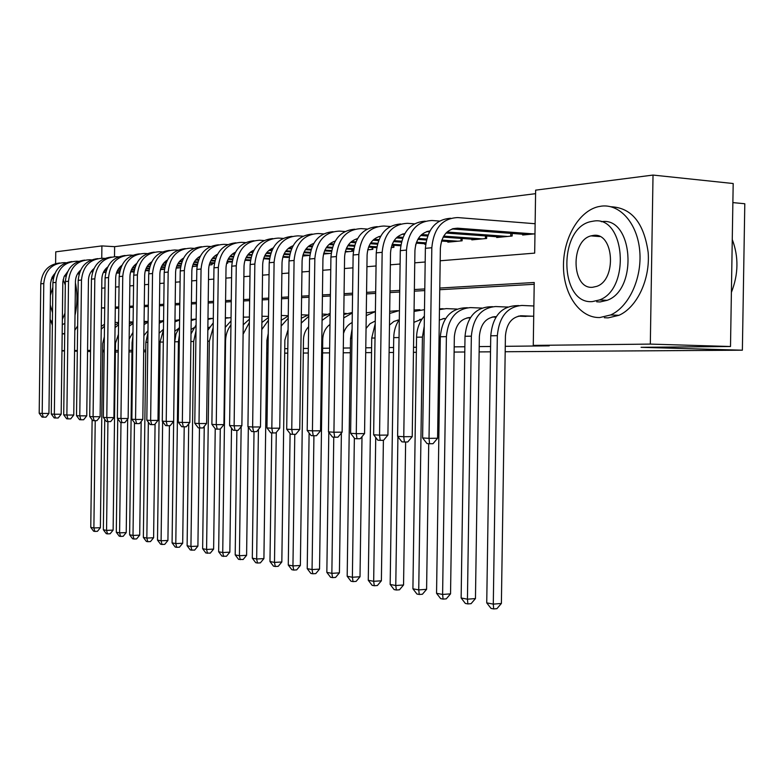<?xml version="1.0" encoding="UTF-8"?>
<svg xmlns="http://www.w3.org/2000/svg" width="784" height="784" viewBox="0 0 784 784"><rect width="100%" height="100%" fill="white"/><g stroke="black" fill="none" stroke-linecap="round" stroke-linejoin="round"><path stroke-width="1.18" d="M732.873 202.595L744.8 203.752L742.37 350.193L505.19 351.732M55.605 263.561L55.752 251.84L101.9 245.911L101.744 258.23M535.59 193.668L114.631 246.666L101.9 245.911M440.177 260.778L534.678 253.124L535.639 190.149L653.023 175.067L650.318 344.098L533.267 345.401L534.227 282.495L439.785 288.051M650.318 344.098L730.502 346.508L733.187 183.525L653.023 175.067M521.389 316.256L533.718 316.187M114.631 246.666L114.503 256.682M132.81 271.93L133.917 272.166M146.03 270.656L148.921 270.725M160.436 269.627L164.434 269.245M176.155 268.128L180.457 267.716M192.403 266.58L196.951 266.139L196.97 264.845M209.201 264.972L212.101 264.688L212.121 263.346M226.596 263.306L227.723 263.199L227.742 261.807M267.295 258.955L269.461 259.21M284.7 257.279L289.257 257.319M302.702 256.035L309.817 255.359M323.547 254.045L331.181 253.31M345.215 251.978L352.437 251.282L352.467 249.43M367.735 249.822L372.812 249.341L372.831 247.401M391.177 247.587L393.911 247.323L393.94 245.294M415.579 245.255L415.814 244.324M424.801 243.726L424.791 244.373L425.643 244.285M447.86 241.482L447.85 242.168L462.109 240.806L462.148 238.473M471.821 239.159L471.811 239.875L486.629 238.463L486.668 236.013M496.723 236.748L496.713 237.503L512.128 236.023L512.168 233.446M522.634 234.23L522.624 235.024L534.972 233.838M535.129 223.548L534.11 223.646M115.395 350.477L118.227 350.448M129.007 350.34L131.977 350.301M143.707 350.183L145.755 350.154M158.897 350.017L159.956 350.007M266.776 348.86L268.04 348.851M284.759 348.674L287.806 348.645M303.359 348.478L308.328 348.419M322.626 348.272L329.652 348.194M343.304 348.047L350.409 347.969M365.775 347.812L371.596 347.743M389.168 347.557L393.588 347.508M413.531 347.302L416.422 347.263M438.913 347.028L440.167 347.018M454.191 346.861L464.863 346.753M479.22 346.597L490.578 346.479M505.268 346.322L549.231 345.852L533.267 345.401M534.198 284.288L439.755 289.708M424.761 290.57L414.344 291.168M399.703 292.011L389.962 292.569M375.663 293.392L366.549 293.912M352.575 294.715L344.049 295.205M330.378 295.989L322.41 296.45M309.043 297.214L301.585 297.646M288.502 298.4L281.525 298.792M268.716 299.527L262.199 299.909M249.645 300.625L243.55 300.978M231.251 301.683L225.557 302.007M213.503 302.702L208.181 303.006M196.363 303.682L191.394 303.967M179.801 304.633L175.165 304.898M163.778 305.554L159.466 305.799M148.284 306.446L144.266 306.671M133.29 307.308L129.556 307.524M118.766 308.141L115.297 308.337M456.945 309.063L446.282 308.612L439.461 309.602M481.817 308.034L481.239 308.063M507.709 306.975L506.533 307.024M533.875 305.897L532.855 305.946M490.5 351.83L479.142 351.908M464.785 351.996L454.112 352.065M440.089 352.153L438.844 352.163M416.353 352.31L413.452 352.33M393.509 352.457L389.099 352.486M371.528 352.604L365.707 352.643M350.34 352.741L343.235 352.79M329.584 352.878L322.557 352.918M308.269 353.016L303.3 353.045M287.748 353.143L284.69 353.163M267.981 353.27L266.717 353.28M104.154 351.8L102.606 351.771M90.532 351.506L87.553 351.448M77.322 351.222L74.558 351.163M64.504 350.948L61.956 350.899M730.502 346.508L641.077 347.312L742.37 350.193M104.174 350.301L102.626 350.272M90.552 350.34L87.563 350.37M77.332 350.487L74.568 350.517M64.504 350.624L61.956 350.654M145.736 351.751L143.688 351.771M131.957 351.879L128.988 351.898M118.208 351.996L115.375 352.026M158.868 351.918L159.936 351.938M424.781 288.933L414.364 289.541M399.722 290.403L389.981 290.972M375.683 291.815L366.569 292.354M352.594 293.177L344.068 293.677M330.407 294.48L322.43 294.941M309.063 295.735L301.605 296.166M288.522 296.94L281.544 297.352M268.736 298.096L262.219 298.479M249.665 299.223L243.569 299.576M231.27 300.301L225.576 300.635M213.522 301.34L208.201 301.654M196.382 302.35L191.414 302.644M179.81 303.33L175.185 303.594M163.797 304.27L159.485 304.515M148.303 305.182L144.285 305.417M133.309 306.054L129.566 306.279M118.786 306.916L115.307 307.112M104.713 307.74L101.489 307.926M101.734 288.189L104.958 287.924M115.562 287.062L119.041 286.787M129.83 285.905L133.564 285.611M144.55 284.719L148.568 284.396M159.76 283.485L164.072 283.132M175.459 282.211L180.095 281.838M191.698 280.897L196.666 280.496M208.495 279.535L213.816 279.104M225.88 278.134L231.574 277.673M243.883 276.674L249.978 276.184M262.532 275.164L269.059 274.635M281.877 273.596L288.845 273.028M301.938 271.97L309.396 271.372M322.773 270.284L330.75 269.637M344.421 268.53L352.947 267.844M366.932 266.707L376.055 265.972M390.354 264.816L400.105 264.022M414.756 262.836L425.183 261.993M104.703 308.083L101.489 307.965M115.121 322.41L118.59 322.498M104.35 336.718L102.704 343.47L100.381 527.701L97.451 531.307L94.854 531.425L93.61 531.18L90.768 527.377L92.12 419.705M90.768 527.377L93.884 527.965L95.227 420.675M101.224 329.27L104.478 326.134M101.254 326.311L104.507 324.302M94.854 531.425L93.884 527.965L100.381 527.701M54.939 273.371L52.058 277.311L50.558 282.985L48.941 413.442L45.972 417.176L42.071 417.098L39.2 413.256L42.189 413.452L43.777 283.534C45.198 270.284 52.009 263.326 64.21 262.65L66.013 262.748M119.433 273.146L116.463 272.999M105.732 272.46L103.4 272.352M92.63 271.813L91.071 271.734M80.105 271.186L79.566 271.156M119.511 272.685L116.61 272.538M105.84 271.999L103.625 271.891M92.786 271.352L91.395 271.274M39.2 413.256L40.778 283.808C41.973 271.362 48.265 264.424 59.643 262.983M43.267 417.176L42.189 413.452L48.941 413.442M53.469 275.027L51.979 278.614M50.666 320.45L52.371 325.213M53.753 276.644L51.038 280.084M50.088 319.451L52.401 322.645M62.504 306.24L62.681 292.403M52.832 287.336L50.382 295.45M50.274 304.947L52.518 312.718M62.338 319.48L64.964 313.179M65.317 285.102L63.132 279.653M64.572 275.664L65.974 276.399M64.837 323.508L62.279 324.507M74.823 330.309L77.636 325.938M78.968 274.567L78.135 272.901M62.161 334.053L64.719 333.337M75.009 315.295C77.43 304.319 77.567 293.5 75.411 282.838M601.563 206.114L598.153 206.711C578.425 211.415 562.951 239.002 563.471 266.903C563.755 294.833 579.993 318.206 599.819 317.54L610.667 314.952C628.846 306.965 642.194 278.261 639.744 250.968C637.48 223.616 620.075 203.83 601.563 206.114M604.346 317.726L608.09 317.883L618.958 315.305C636.99 307.426 650.318 279.339 648.162 252.35C643.948 222.891 631.532 207.691 610.912 206.751M601.318 221.715C632.884 216.1 638.47 289.492 607.12 300.331L600.064 301.948L596.702 301.791M593.664 221.088L590.46 221.676C557.826 228.752 559.6 304.711 592.4 301.585L599.446 299.958C630.738 289.071 625.152 215.433 593.664 221.088M592.626 287.277L596.722 286.366C617.037 279.79 613.892 232.044 593.439 235.406L590.94 235.886C570.066 240.874 571.624 289.59 592.626 287.277M731.394 292.373C738.479 274.331 738.773 256.711 732.266 239.502M129.37 321.891L133.104 322.018M118.433 334.288L115.483 343.225L113.121 530.102L110.142 533.767L107.516 533.884L106.232 533.63L103.351 529.768L104.742 419.264M103.351 529.768L106.555 530.386L107.927 421.616M115.052 327.634L118.56 324.743M115.081 325.027L118.58 323.214M107.516 533.884L106.555 530.386L113.121 530.102M144.08 321.381L147.157 321.489M132.966 332.338L129.154 339.139M127.674 419.077L126.224 532.581L123.196 536.295L120.54 536.413L119.227 536.158L116.297 532.238L117.737 418.774M116.297 532.238L119.589 532.865L120.991 422.527M129.321 326.085L133.084 323.439M129.35 323.802L133.104 322.195M120.54 536.413L119.589 532.865L126.224 532.581M159.27 320.862L161.034 320.921M147.97 330.691L143.893 335.63M141.169 421.478L139.709 535.129L136.632 538.902L133.956 539.02L132.594 538.755L129.625 534.786L132.075 342.628L132.917 336.552M129.625 534.786L133.015 535.433L134.456 422.654M144.04 324.605L148.088 322.214M144.06 322.626L148.098 321.264M133.956 539.02L133.015 535.433L139.709 535.129M163.474 329.27L159.113 333.21M155.075 423.997L153.605 537.755L150.479 541.577L147.774 541.705L146.373 541.43L143.354 537.403L145.863 342.363L147.951 332.661M143.354 537.403L146.843 538.069L148.343 422.184M159.24 323.194L163.582 321.077M159.26 321.509L163.591 320.421M147.774 541.705L146.843 538.069L153.605 537.755M67.542 271.832L64.082 276.674L62.828 281.819L61.172 414.226L58.153 418.009L54.194 417.931L51.274 414.03L54.351 414.226L55.968 282.407C57.408 268.961 64.288 261.905 76.616 261.229L78.547 261.327M133.937 271.989L130.673 271.823M119.776 271.274L117.169 271.146M106.242 270.588L104.439 270.5M93.316 269.941L92.541 269.902M134.005 271.519L130.82 271.352M119.883 270.794L117.394 270.676M106.399 270.117L104.762 270.029M93.521 269.461L93.002 269.431M51.274 414.03L52.891 282.691C54.106 270.049 60.466 263.012 71.971 261.572M55.429 418.009L54.351 414.226L61.172 414.226M80.527 270.255C77.283 273.146 75.578 276.909 75.431 281.564L73.765 415.03L70.697 418.872L67.943 418.872L66.679 418.783L63.71 414.834L66.875 415.04L68.531 281.25C69.992 267.599 76.94 260.445 89.396 259.769L91.463 259.876M148.382 270.784L145.344 270.627M134.27 270.059L131.379 269.912M120.285 269.343L118.208 269.235M106.938 268.657L105.918 268.598M148.98 270.313L145.491 270.137M134.378 269.559L131.604 269.422M120.442 268.843L118.541 268.745M107.153 268.157L106.389 268.118M63.71 414.834L65.356 281.544C66.591 268.696 73.03 261.552 84.672 260.112M67.943 418.872L66.875 415.04L73.765 415.03M93.913 268.638C90.434 271.578 88.612 275.488 88.435 280.378L86.75 415.853L83.623 419.754L80.84 419.763L79.537 419.675L76.518 415.657L79.782 415.863L81.477 280.055C82.947 266.207 89.974 258.936 102.557 258.259L104.762 258.377M162.063 269.471L160.495 269.392M149.244 268.804L146.04 268.638M134.779 268.059L132.418 267.932M120.991 267.334L119.717 267.275M164.454 269.088L160.642 268.883M149.352 268.295L146.265 268.138M134.936 267.54L132.751 267.432M121.206 266.825L120.187 266.776M76.518 415.657L78.204 280.358C79.458 267.305 85.975 260.053 97.755 258.612M80.84 419.763L79.782 415.863L86.75 415.853M107.702 266.991C103.988 269.961 102.038 274.018 101.851 279.153L100.117 416.706L96.942 420.665L94.129 420.675L92.786 420.587L89.719 416.51L93.08 416.725L94.815 278.82C96.305 264.757 103.41 257.387 116.12 256.701L118.482 256.838M164.709 267.52L161.19 267.334M149.744 266.736L147.088 266.599M135.495 265.982L133.937 265.903M179.732 267.785L176.292 267.599M164.816 266.991L161.406 266.815M149.901 266.207L147.421 266.07M135.71 265.453L134.417 265.384M89.719 416.51L91.444 279.133C92.718 265.864 99.313 258.504 111.23 257.074M94.129 420.675L93.08 416.725L100.117 416.706M178.654 328.418L174.822 331.22M169.422 425.692L167.923 540.46L164.738 544.341L162.014 544.478L160.573 544.194L157.496 540.098L160.063 342.089L163.464 329.721M157.496 540.098L161.092 540.784L162.641 421.655M174.95 321.852L179.595 320.039M174.959 320.45L179.595 319.705M162.014 544.478L161.092 540.784L167.923 540.46M121.922 265.306C117.972 268.304 115.885 272.499 115.679 277.899L113.915 417.588L110.681 421.606L107.839 421.616L106.448 421.527L103.331 417.382L106.8 417.607L108.564 277.556C110.074 263.277 117.257 255.79 130.105 255.104L132.623 255.241M180.692 266.207L176.831 266.001M165.208 265.374L162.229 265.217M150.469 264.59L148.617 264.492M194.354 266.393L192.472 266.286M180.8 265.658L177.057 265.462M165.365 264.825L162.562 264.678M150.685 264.041L149.107 263.953M103.331 417.382L105.085 277.879C106.379 264.384 113.063 256.917 125.126 255.476M107.839 421.616L106.8 417.607L113.915 417.588M193.893 327.771L191.061 329.515M184.211 426.8L182.692 543.243L179.448 547.193L176.694 547.33L175.204 547.036L172.078 542.871L174.695 341.814L175.988 334.023L179.497 327.202M172.078 542.871L175.792 543.586L178.429 341.746L179.399 334.984M191.178 320.568L196.157 319.098M191.198 319.47L196.157 319.059M176.694 547.33L175.792 543.586L182.692 543.243M136.592 263.571C132.388 266.589 130.173 270.931 129.948 276.595L128.135 418.499L124.852 422.576L121.981 422.596L120.54 422.488L117.365 418.284L120.952 418.519L122.755 276.242C124.284 261.738 131.545 254.143 144.521 253.448L147.216 253.604M197.225 264.855L193.001 264.629M181.192 263.983L177.88 263.806M165.934 263.15L163.778 263.042M151.449 262.366L150.949 262.336M197.333 264.286L193.227 264.061M181.349 263.414L178.213 263.248M166.149 262.581L164.268 262.483M117.365 418.284L119.168 276.576C120.481 262.846 127.253 255.27 139.464 253.84M121.981 422.596L120.952 418.519L128.135 418.499M209.612 327.124L207.858 328.016M199.469 427.917L197.911 546.125L194.618 550.123L190.296 549.976L187.111 545.742L188.719 423.821M187.111 545.742L190.943 546.477L193.648 341.452L196 330.819M207.966 319.362L213.297 318.294M191.002 333.915L196.078 324.948M207.976 318.578L212.013 318.402M191.835 550.27L190.943 546.477L197.911 546.125M151.733 261.797C147.284 264.835 144.922 269.314 144.677 275.253L142.815 419.44L139.474 423.585L136.573 423.595L135.093 423.497L131.859 419.215L135.554 419.46L137.406 274.89C138.954 260.151 146.285 252.438 159.407 251.742L162.288 251.909M214.346 263.473L209.74 263.218M197.725 262.552L194.05 262.346M181.917 261.68L179.438 261.542M166.933 260.847L166.139 260.807M214.444 262.885L209.955 262.63M197.882 261.964L194.383 261.768M182.143 261.092L179.938 260.964M131.859 419.215L133.701 275.233C135.034 261.268 141.884 253.575 154.252 252.144M136.573 423.595L135.554 419.46L142.815 419.44M227.703 263.199L227.723 261.807M225.341 318.226L231.045 317.628M225.831 326.458L225.233 326.703M215.228 428.75L213.62 549.094L210.269 553.161L205.869 552.994L202.635 548.702L204.252 426.378M202.635 548.702L206.584 549.457L209.348 341.158L213.17 327.653M207.829 330.319L213.238 322.871M225.351 317.785L227.899 317.736M207.456 553.308L206.584 549.457L213.62 549.094M167.374 259.984C162.66 263.012 160.161 267.648 159.877 273.871L157.986 420.4L154.575 424.614L151.645 424.634L150.116 424.526L146.824 420.185L150.636 420.43L152.537 273.498C154.105 258.514 161.514 250.684 174.773 249.988L177.85 250.165M232.064 262.052L227.046 261.768M214.826 261.082L210.778 260.847M198.46 260.161L195.628 260.004M182.937 259.288L181.839 259.23M232.162 261.435L227.272 261.16M214.992 260.464L211.112 260.249M198.685 259.543L196.127 259.406M183.24 258.671L182.662 258.642M146.824 420.185L148.705 273.851C150.067 259.631 157.006 251.821 169.52 250.4M151.645 424.634L150.636 420.43L157.986 420.4M243.334 317.197L249.43 317.02M231.505 428.015L229.849 552.161L226.429 556.287L221.95 556.121L218.648 551.76L220.284 429.073M218.648 551.76L222.734 552.534L225.567 340.844C225.714 334.768 227.507 329.466 230.947 324.929M225.224 327.408L230.996 320.95M223.587 556.444L222.734 552.534L229.849 552.161M183.544 258.112C178.546 261.141 175.9 265.913 175.587 272.44L173.646 421.4L170.177 425.683L167.208 425.702L165.63 425.594L162.278 421.175L166.228 421.429L168.168 272.058C169.756 256.829 177.243 248.861 190.649 248.165L193.932 248.361M250.429 260.582L244.98 260.278M232.544 259.563L228.095 259.308M215.571 258.593L212.366 258.406M199.489 257.671L198.058 257.593M250.527 259.955L245.196 259.641M232.701 258.926L228.428 258.681M215.796 257.956L212.876 257.789M199.802 257.044L198.901 256.985M162.278 421.175L164.209 272.42C165.6 257.946 172.627 250.008 185.298 248.597M167.208 425.702L166.228 421.429L173.646 421.4M261.974 316.266L268.491 316.383M248.332 427.202L246.597 555.327L243.118 559.521L238.561 559.355L235.2 554.905L236.876 430.347M235.2 554.905L239.424 555.719L241.158 426.633M243.109 334.209L249.351 322.489M243.236 324.841L249.4 319.166M240.247 559.678L239.424 555.719L246.597 555.327M200.253 256.192C194.971 259.2 192.168 264.13 191.835 270.96L189.836 422.439L186.308 426.79L183.309 426.81L181.672 426.692L178.262 422.204L182.339 422.468L184.328 270.568C185.935 255.084 193.511 246.989 207.054 246.284L210.563 246.499M269.471 259.083L263.561 258.74M250.9 258.005L246.019 257.72M233.289 256.985L229.692 256.77M216.609 256.015L214.836 255.907M269.569 258.426L263.777 258.083M251.056 257.348L246.352 257.074M233.514 256.319L230.212 256.123M216.933 255.349L215.688 255.28M178.262 422.204L180.232 270.941C181.643 256.201 188.768 248.126 201.596 246.725M183.309 426.81L182.339 422.468L189.836 422.439M281.299 315.482L288.257 315.736M268.255 333.484L266.893 340.393L263.914 558.6L260.366 562.863L257.475 563.03L255.721 562.687L252.301 558.169L254.016 431.631M252.301 558.169L256.662 559.002L258.426 429.446M261.797 329.554L268.432 320.254M261.895 322.498L268.471 317.52M257.475 563.03L256.662 559.002L263.914 558.6M217.531 254.222C211.974 257.201 209.005 262.268 208.632 269.422L206.594 423.507L202.987 427.937L199.949 427.956L198.264 427.839L194.785 423.272L199.009 423.536L201.047 269.03C202.674 253.271 210.337 245.039 224.018 244.343L227.762 244.579M287.806 257.456L282.838 257.162M269.931 256.397L264.59 256.084M251.644 255.319L247.626 255.084M234.347 254.3L232.201 254.173M289.316 256.858L283.044 256.486M270.088 255.711L264.933 255.408M251.88 254.633L248.156 254.408M234.671 253.614L233.064 253.516M194.785 423.272L196.813 269.412C198.244 254.398 205.467 246.186 218.462 244.794M199.949 427.956L199.009 423.536L206.594 423.507M301.35 314.796L307.446 315.021M288.071 329.603L284.876 340.06L281.828 561.981L278.212 566.313L275.282 566.489L273.469 566.136L269.98 561.54L271.744 432.886M269.98 561.54L274.498 562.402L276.282 432.405M281.152 326.085L288.228 318.186M281.231 320.323L288.257 316.001M275.282 566.489L274.498 562.402L281.828 561.981M235.425 252.193C229.555 255.133 226.419 260.347 226.017 267.844L223.92 424.614L220.245 429.122L217.188 429.142L215.433 429.015L211.886 424.369L216.257 424.654L218.344 267.432C220 251.399 227.742 243.03 241.58 242.334L245.568 242.589M305.907 255.731L302.83 255.545M289.678 254.751L283.847 254.398M270.676 253.604L266.207 253.34M252.722 252.526L250.174 252.37M309.827 255.251L303.036 254.839M289.835 254.036L284.19 253.693M270.911 252.889L266.746 252.634M253.056 251.811L251.056 251.693M211.886 424.369L213.963 267.834C215.433 252.526 222.744 244.177 235.906 242.805M217.188 429.142L216.257 424.654L223.92 424.614M322.165 314.09L326.556 314.257M308.631 326.732C305.358 330.162 303.643 334.484 303.477 339.707L300.36 565.48L296.666 569.89L293.706 570.076L291.834 569.703L288.277 565.029L290.09 433.591M288.277 565.029L292.951 565.921L294.774 434.307M301.232 323.106L308.778 316.285M301.301 318.265L308.798 314.639M293.706 570.076L292.951 565.921L300.36 565.48M253.957 250.106C247.783 252.987 244.471 258.348 244.02 266.197L241.874 425.761L238.12 430.347L235.024 430.367L233.211 430.24L229.594 425.506L234.122 425.8L236.268 265.776C237.944 249.459 245.774 240.953 259.759 240.247L264.022 240.521M324.625 253.938L323.596 253.879M310.18 253.056L303.839 252.664M290.423 251.84L285.484 251.537M271.774 250.694L268.794 250.517M329.407 253.487L323.792 253.134M310.337 252.311L304.172 251.929M290.658 251.096L286.023 250.811M272.107 249.949L269.696 249.802M229.594 425.506L231.731 266.197C233.22 250.586 240.629 242.099 253.967 240.737M235.024 430.367L234.122 425.8L241.874 425.761M343.794 313.365L346.352 313.463M329.986 324.419C325.429 327.869 323.018 332.847 322.743 339.345L319.539 569.106L315.776 573.594L312.787 573.78L310.846 573.408L307.22 568.645L309.112 432.984M307.22 568.645L312.061 569.566L313.923 435.737M322.077 320.411L330.123 314.541M322.136 316.344L330.133 313.463M312.787 573.78L312.061 569.566L319.539 569.106M273.155 247.95C266.658 250.762 263.169 256.28 262.679 264.502L260.474 426.947L256.642 431.612L253.516 431.641L251.635 431.504L247.94 426.692L252.634 426.996L254.839 264.061C256.535 247.45 264.453 238.797 278.585 238.091L283.142 238.395M331.485 251.311L324.586 250.87M310.915 250.018L305.466 249.675M291.53 248.802L288.1 248.597M348.949 251.615L345.362 251.39M331.632 250.527L324.919 250.106M311.16 249.243L306.015 248.92M291.873 248.028L289.022 247.852M247.94 426.692L250.135 264.502C251.654 248.567 259.171 239.933 272.685 238.591M253.516 431.641L252.634 426.996L260.474 426.947M351.898 251.331L351.928 249.4M366.285 312.62L366.863 312.64M352.173 322.518C347.969 324.605 345.087 328.241 343.51 333.425M341.383 433.042L339.413 572.859L335.572 577.426L332.553 577.622L330.544 577.23L326.84 572.379L328.81 432.298M326.84 572.379L331.857 573.339L333.768 437.158M343.725 317.932L352.31 312.983M343.774 314.531L352.32 312.493M332.553 577.622L331.857 573.339L339.413 572.859M293.069 245.735C286.238 248.459 282.563 254.124 282.024 262.738L279.751 428.172L275.85 432.925L272.685 432.954L270.735 432.817L266.962 427.917L271.832 428.231L274.096 262.287C275.821 245.372 283.818 236.562 298.116 235.857L302.977 236.18M353.633 249.508L346.136 249.028M332.22 248.136L326.222 247.754M312.042 246.852L308.132 246.607M369.195 249.684L367.794 249.596M353.78 248.695L346.479 248.224M332.455 247.323L326.771 246.96M312.395 246.039L309.063 245.823M266.962 427.917L269.216 262.738C270.764 246.49 278.389 237.699 292.079 236.376M272.685 432.954L271.832 428.231L279.751 428.172M372.165 249.4L372.194 247.362M375.262 321.009L370.077 323.655L366.059 328.476M362.002 436.668L360.013 576.75L356.093 581.395L353.045 581.601L350.958 581.199L347.185 576.26L350.546 338.463L352.085 328.937M347.185 576.26L352.379 577.249L354.358 438.129M366.236 315.619L375.399 311.62M366.275 312.855L375.399 311.571M353.045 581.601L352.379 577.249L360.013 576.75M313.727 243.452C306.564 246.068 302.683 251.88 302.095 260.905L299.762 429.456L295.774 434.297L292.569 434.326L290.55 434.179L286.699 429.181L291.756 429.505L294.078 260.445C295.823 243.207 303.918 234.24 318.363 233.534L323.557 233.897M376.683 247.656L368.558 247.127M354.358 246.196L347.782 245.774M333.357 244.833L328.917 244.539M376.82 246.803L368.892 246.284M354.603 245.353L348.341 244.941M333.719 243.981L329.878 243.726M286.699 429.181L289.012 260.915C290.599 244.314 298.322 235.376 312.199 234.083M292.569 434.326L291.756 429.505L299.762 429.456M393.166 247.391L393.196 245.245M398.85 320.225L397.331 320.166M398.664 319.95L393.901 321.44L389.491 325.066M383.396 440.314L381.377 580.787L377.369 585.521L374.291 585.736L372.135 585.315L368.274 580.278L371.734 338.061L375.222 323.665M368.274 580.278L373.674 581.307L375.732 437.472M389.658 313.453L399.438 310.513M389.687 311.326L397.508 310.65M374.291 585.736L373.674 581.307L381.377 580.787M335.18 241.1C327.663 243.579 323.576 249.547 322.93 259.014L320.538 430.779L316.462 435.708L313.218 435.747L311.121 435.6L307.191 430.504L312.434 430.837L314.835 258.534C316.599 240.962 324.782 231.829 339.384 231.123L344.931 231.515M400.683 245.745L391.882 245.157M377.398 244.196L370.205 243.716M355.515 242.746L350.517 242.413M335.023 241.374L334.356 241.335M400.82 244.863L392.216 244.285M377.643 243.305L370.763 242.844M355.877 241.854L351.487 241.56M307.191 430.504L309.572 259.014C311.189 242.07 319.029 232.956 333.092 231.692M313.218 435.747L312.434 430.837L320.538 430.779M421.723 319.5L419.695 319.421M414.05 311.444L424.487 309.651M421.968 319.137L413.893 322.332M405.632 442L403.554 584.982L399.468 589.803L396.351 590.019L394.107 589.588L390.167 584.452L393.725 337.639C393.891 330.789 395.753 324.762 399.301 319.558M390.167 584.452L395.773 585.521L397.919 436.717M414.07 309.974L419.92 309.719M396.351 590.019L395.773 585.521L403.554 584.982M357.475 238.669C349.595 241.002 345.293 247.117 344.588 257.034L342.118 432.16L337.953 437.188L334.68 437.217L332.494 437.07L328.476 431.876L333.935 432.219L336.395 256.544C338.188 238.63 346.469 229.33 361.228 228.624L367.157 229.055M425.712 243.785L416.177 243.138M401.388 242.129L393.529 241.599M378.564 240.58L372.978 240.198M357.22 239.13L356.073 239.051M425.839 242.854L416.51 242.217M401.633 241.198L394.097 240.678M378.937 239.649L373.958 239.306M328.476 431.876L330.926 257.044C332.573 239.728 340.53 230.447 354.78 229.212M334.68 437.217L333.935 432.219L342.118 432.16M445.498 318.745L442.921 318.647M444.371 318.402L439.314 320.058M428.73 443.685L426.594 589.333L422.409 594.243L419.273 594.478L416.941 594.027L412.913 588.794L416.569 337.208C416.823 328.751 419.43 321.695 424.389 316.021M412.913 588.794L418.734 589.901L422.419 337.1L424.242 326.301M439.471 308.847L443.195 308.739M419.273 594.478L418.734 589.901L426.594 589.333M380.661 236.17C372.4 238.307 367.882 244.579 367.098 254.986L364.56 433.591L360.297 438.717L356.985 438.756L354.721 438.599L350.615 433.297L356.279 433.66L358.827 254.477C360.64 236.209 369.009 226.723 383.925 226.027L390.265 226.498M451.976 241.776L441.51 241.041M426.398 239.992L417.823 239.394M402.564 238.336L396.332 237.905M380.318 236.788L378.643 236.67M457.915 241.207L441.833 240.08M426.643 239.012L418.391 238.444M402.947 237.356L397.341 236.964M350.615 433.297L353.133 254.996C354.819 237.287 362.884 227.84 377.339 226.645M356.985 438.756L356.279 433.66L364.56 433.591M461.012 240.913L461.051 238.395M470.508 317.53L470.361 317.52C460.835 318.353 455.494 324.801 454.338 336.885L450.545 593.86L446.263 598.858L443.087 599.103L440.667 598.633L436.551 593.302L440.314 336.757C442.078 318.667 450.085 309.033 464.363 307.857L467.391 307.73M470.224 317.961L467.058 317.843M436.551 593.302L442.607 594.448L446.4 336.64C448.164 318.461 456.2 308.778 470.508 307.602L481.699 308.083M443.087 599.103L442.607 594.448L450.545 593.86M404.789 233.583C396.136 235.504 391.383 241.933 390.53 252.85L387.913 435.081L383.543 440.314L380.201 440.353L377.839 440.187L373.635 434.777L379.544 435.159L382.161 252.321C384.003 233.681 392.47 224.018 407.543 223.322L414.334 223.832M476.094 239.473L443.136 237.121M427.584 236.013L420.665 235.523M404.358 234.357L402.133 234.2M482.268 238.875L443.705 236.111M427.976 234.984L421.684 234.534M373.635 434.777L376.242 252.869C377.957 234.749 386.149 225.116 400.8 223.959M380.201 440.353L379.544 435.159L387.913 435.081M485.394 238.581L485.433 235.925M496.252 316.697L495.547 316.667C485.933 317.51 480.543 324.096 479.367 336.414L475.457 598.564L471.076 603.67L467.872 603.925L465.343 603.435L461.139 597.986L465.02 336.287C466.803 317.834 474.898 308.004 489.304 306.818L492.548 306.681M495.968 317.157L492.166 317.001M461.139 597.986L467.44 599.192L471.351 336.169C473.144 317.618 481.258 307.74 495.704 306.544L507.473 307.063M467.872 603.925L467.44 599.192L475.457 598.564M429.926 230.917C420.861 232.593 415.863 239.159 414.932 250.625L412.227 436.629L407.758 441.97L404.377 442.009L401.918 441.843L397.615 436.325L403.77 436.717L406.475 250.076C408.346 231.055 416.902 221.196 432.131 220.5L439.403 221.068M501.172 237.072L446.008 233.044M429.416 231.839L426.584 231.633M507.601 236.454L447.056 232.015M397.615 436.325L400.301 250.645C402.065 232.103 410.375 222.274 425.232 221.176M404.377 442.009L403.77 436.717L412.227 436.629M510.747 236.16L510.786 233.348M532.699 316.226L521.762 315.785C512.06 316.638 506.621 323.351 505.425 335.924L501.388 603.464L496.909 608.668L493.675 608.933L491.039 608.423L486.737 602.867L490.745 335.797C492.548 316.961 500.721 306.936 515.264 305.731L518.743 305.584M526.015 316.442L518.302 316.138M486.737 602.867L493.293 604.121L497.34 335.67C499.143 316.736 507.346 306.662 521.919 305.456L533.865 305.985M493.675 608.933L493.293 604.121L501.388 603.464M533.953 233.936L457.601 228.193C447.36 228.703 441.608 235.406 440.363 248.312L437.58 438.246L433.003 443.705L429.583 443.744L427.015 443.568L422.615 437.933L429.024 438.344L431.817 247.744C433.709 228.32 442.362 218.256 457.758 217.57L535.129 223.734M527.26 234.583L452.064 228.948M422.615 437.933L425.379 248.332C427.182 229.34 435.62 219.324 450.682 218.275M429.583 443.744L429.024 438.344L437.58 438.246M40.778 283.808L43.777 283.534M132.075 342.628L132.839 342.608M145.863 342.363L147.823 342.324M52.891 282.691L55.968 282.407M65.356 281.544L68.531 281.25M78.204 280.358L81.477 280.055M91.444 279.133L94.815 278.82M160.063 342.089L163.307 342.03M105.085 277.879L108.564 277.556M174.695 341.814L178.429 341.746M119.168 276.576L122.755 276.242M190.904 341.501L193.648 341.452M133.701 275.233L137.406 274.89M207.682 341.187L209.348 341.158M148.705 273.851L152.537 273.498M243.334 317.089L244.314 317.05M225.037 340.854L225.567 340.844M164.209 272.42L168.168 272.058M180.232 270.941L184.328 270.568M196.813 269.412L201.047 269.03M213.963 267.834L218.344 267.432M231.731 266.197L236.268 265.776M250.135 264.502L254.839 264.061M269.216 262.738L274.096 262.287M350.546 338.463L351.947 338.443M289.012 260.915L294.078 260.445M371.734 338.061L375.026 338.002M309.572 259.014L314.835 258.534M421.086 319.196L421.939 319.166M393.725 337.639L399.046 337.541M356.524 238.904L357.396 238.816M330.926 257.044L336.395 256.544M416.569 337.208L422.419 337.1M379.182 236.503L380.554 236.356M353.133 254.996L358.827 254.477M468.577 317.589L470.361 317.52M440.314 336.757L446.4 336.64M402.741 234.004L404.662 233.799M376.242 252.869L382.161 252.321M493.744 316.736L495.547 316.667M465.02 336.287L471.351 336.169M427.28 231.407L429.799 231.143M400.301 250.645L406.475 250.076M519.949 315.844L521.762 315.785M490.745 335.797L497.34 335.67M452.848 228.693L457.601 228.193M425.379 248.332L431.817 247.744M62.887 324.409L62.279 324.39M63.21 333.886L64.709 333.925M599.809 236.562L590.94 235.886M607.12 300.331L599.446 299.958M610.667 314.952L618.958 315.305"/></g></svg>
